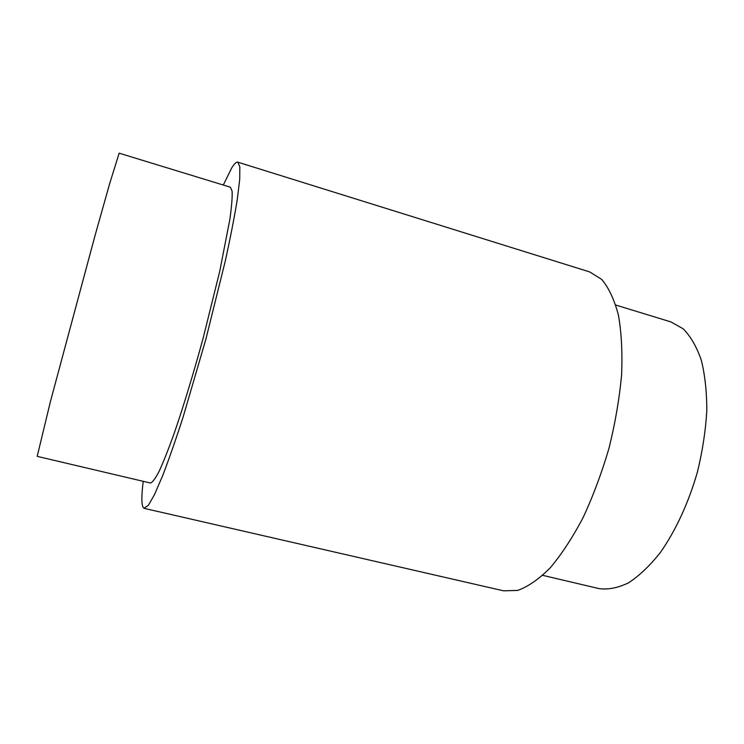 <?xml version="1.0" encoding="UTF-8"?>
<svg xmlns="http://www.w3.org/2000/svg" width="744" height="744" viewBox="0 0 744 744"><rect width="100%" height="100%" fill="white"/><g stroke="black" fill="none" stroke-linecap="round" stroke-linejoin="round"><path stroke-width="1.12" d="M615.799 305.059L670.958 321.929L683.225 328.839C690.599 336.307 696.607 346.704 701.276 360.05C704.986 374.939 706.828 391.902 706.8 410.939C705.619 430.785 702.503 451.106 697.454 471.901C688.619 502.749 675.543 530.946 660.263 552.634C649.81 565.775 639.245 575.828 628.568 582.803C618.078 587.89 608.257 589.834 599.097 588.616L598.688 588.523M150.409 483.014L150.455 483.023C152.501 482.465 155.468 478.42 159.337 470.887C163.708 461.308 168.786 448.427 174.561 432.255C183.591 405.936 193.607 373.042 203.112 338.25L219.694 271.504L229.877 219.285C231.663 206.479 232.407 197.132 232.109 191.236L230.37 187.19L119.152 153.18L109.731 183.415L94.972 235.802L50.443 401.49L37.2 456.36L150.372 483.005M223.302 185.024L231.672 168.014C234.276 163.736 236.322 161.792 237.801 162.164L239.828 166.842L239.726 179.239L237.29 199.429C234.5 216.597 230.528 236.992 225.386 260.623L205.856 339.283L183.108 417.068C175.649 440.067 168.795 459.69 162.555 475.928L154.492 494.593L148.335 505.353L143.945 508.273C141.444 506.506 141.202 497.522 143.22 481.321M237.801 162.164L589.722 271.941L601.691 279.391C608.75 287.742 614.33 299.646 618.422 315.121C621.482 332.503 622.533 352.517 621.575 375.143C619.389 398.831 615.195 423.197 608.992 448.241C601.729 472.998 593.08 496.164 583.036 517.722C572.462 537.754 561.478 554.503 550.076 567.988C538.749 579.288 527.933 586.765 517.629 590.42L503.539 590.82L144.224 508.366M542.739 575.354L598.892 588.569"/></g></svg>
